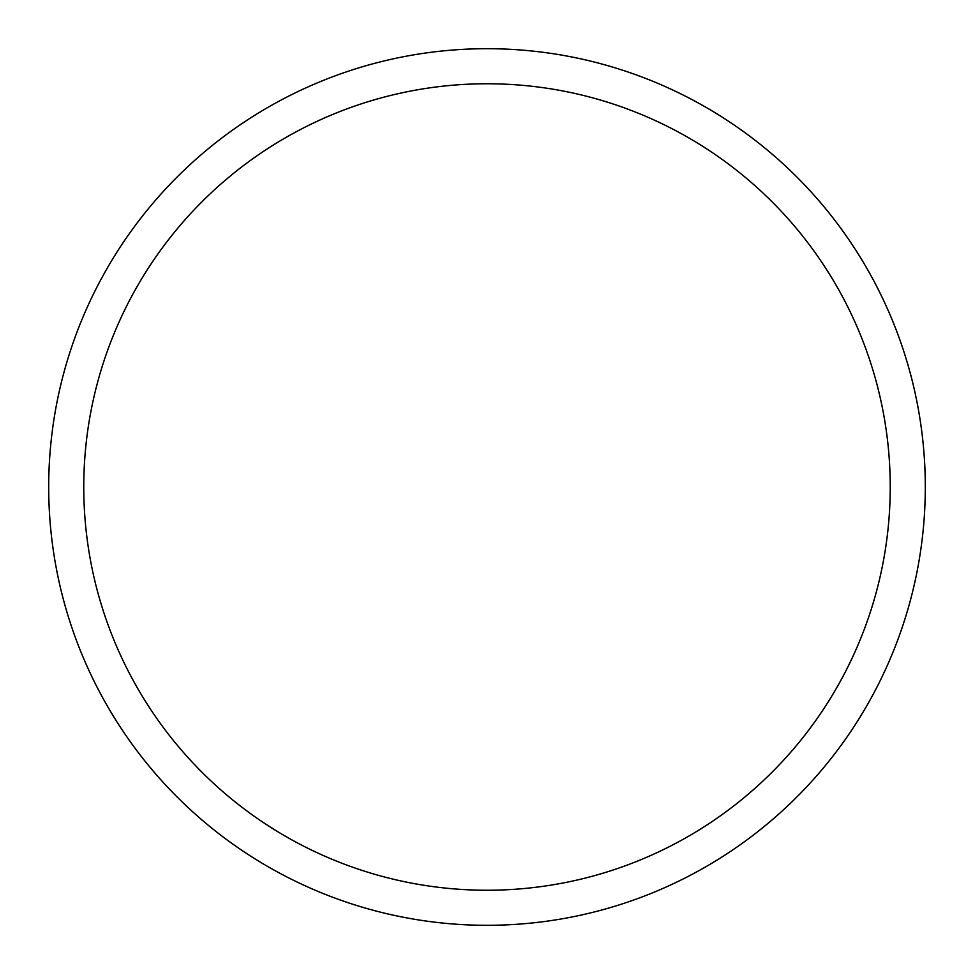 <?xml version="1.0" encoding="UTF-8"?>
<svg xmlns="http://www.w3.org/2000/svg" width="974" height="974" viewBox="0 0 974 974"><rect width="100%" height="100%" fill="white"/><g stroke="black" fill="none" stroke-linecap="round" stroke-linejoin="round"><path stroke-width="1.46" d="M487 925.3A438.3 438.3 0 0 0 925.3 487A438.3 438.3 0 0 0 487 48.7A438.3 438.3 0 0 0 48.7 487A438.3 438.3 0 0 0 487 925.3M487 890.236A403.236 403.236 0 0 0 890.236 487A403.236 403.236 0 0 0 487 83.764A403.236 403.236 0 0 0 83.764 487A403.236 403.236 0 0 0 487 890.236"/></g></svg>
